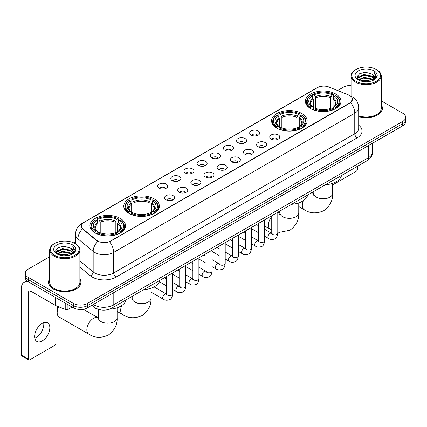 <?xml version="1.0" encoding="UTF-8"?>
<svg xmlns="http://www.w3.org/2000/svg" width="427" height="427" viewBox="0 0 427 427"><rect width="100%" height="100%" fill="white"/><g stroke="black" fill="none" stroke-linecap="round" stroke-linejoin="round"><path stroke-width="0.64" d="M301.942 113.582A17.785 10.269 0 0 0 282.557 111.356A17.785 10.269 0 0 0 271.577 120.841A17.785 10.269 0 0 0 276.787 128.105A17.785 10.269 0 0 0 296.173 130.331A17.785 10.269 0 0 0 307.152 120.841A17.785 10.269 0 0 0 301.942 113.582M154.147 198.907A17.785 10.269 0 0 0 134.761 196.682A17.785 10.269 0 0 0 123.782 206.172A17.785 10.269 0 0 0 128.991 213.431A17.785 10.269 0 0 0 148.377 215.656A17.785 10.269 0 0 0 159.356 206.172A17.785 10.269 0 0 0 154.147 198.907M120.307 218.448A17.785 10.269 0 0 0 100.921 216.217A17.785 10.269 0 0 0 89.942 225.707A17.785 10.269 0 0 0 95.152 232.966A17.785 10.269 0 0 0 114.537 235.197A17.785 10.269 0 0 0 125.517 225.707A17.785 10.269 0 0 0 120.307 218.448M335.782 94.041A17.785 10.269 0 0 0 316.396 91.816A17.785 10.269 0 0 0 305.417 101.306A17.785 10.269 0 0 0 310.626 108.565A17.785 10.269 0 0 0 330.012 110.79A17.785 10.269 0 0 0 340.992 101.306A17.785 10.269 0 0 0 335.782 94.041M251.156 135.092A5.033 2.909 180 0 1 250.158 134.27A5.033 2.909 180 0 1 251.823 130.657A5.033 2.909 180 0 1 258.276 130.982A5.033 2.909 180 0 1 259.274 134.27A5.033 2.909 180 0 1 251.156 135.092M257.662 135.391A3.021 1.745 0 0 0 256.851 134.542A3.021 1.745 0 0 0 253.878 134.099A3.021 1.745 0 0 0 251.77 135.391M238.01 142.682A5.033 2.909 180 0 1 237.012 141.86A5.033 2.909 180 0 1 238.677 138.247A5.033 2.909 180 0 1 245.13 138.572A5.033 2.909 180 0 1 246.128 141.86A5.033 2.909 180 0 1 238.01 142.682M244.516 142.981A3.021 1.745 0 0 0 243.705 142.132A3.021 1.745 0 0 0 240.732 141.689A3.021 1.745 0 0 0 238.624 142.981M224.864 150.272A5.033 2.909 180 0 1 223.865 149.45A5.033 2.909 180 0 1 225.531 145.837A5.033 2.909 180 0 1 231.984 146.162A5.033 2.909 180 0 1 232.982 149.45A5.033 2.909 180 0 1 224.864 150.272M231.37 150.571A3.021 1.745 0 0 0 230.559 149.722A3.021 1.745 0 0 0 227.586 149.279A3.021 1.745 0 0 0 225.477 150.571M211.717 157.862A5.033 2.909 180 0 1 210.719 157.04A5.033 2.909 180 0 1 212.384 153.426A5.033 2.909 180 0 1 218.837 153.752A5.033 2.909 180 0 1 219.836 157.04A5.033 2.909 180 0 1 211.717 157.862M218.224 158.161A3.021 1.745 0 0 0 217.412 157.312A3.021 1.745 0 0 0 214.439 156.869A3.021 1.745 0 0 0 212.331 158.161M198.571 165.452A5.033 2.909 180 0 1 197.573 164.63A5.033 2.909 180 0 1 199.238 161.016A5.033 2.909 180 0 1 205.691 161.342A5.033 2.909 180 0 1 206.689 164.63A5.033 2.909 180 0 1 198.571 165.452M205.077 165.751A3.021 1.745 0 0 0 204.266 164.902A3.021 1.745 0 0 0 201.288 164.459A3.021 1.745 0 0 0 199.185 165.751M185.425 173.042A5.033 2.909 180 0 1 184.427 172.22A5.033 2.909 180 0 1 186.092 168.606A5.033 2.909 180 0 1 192.545 168.932A5.033 2.909 180 0 1 193.543 172.22A5.033 2.909 180 0 1 185.425 173.042M191.931 173.341A3.021 1.745 0 0 0 191.12 172.492A3.021 1.745 0 0 0 188.142 172.049A3.021 1.745 0 0 0 186.039 173.341M172.278 180.632A5.033 2.909 180 0 1 171.28 179.81A5.033 2.909 180 0 1 172.946 176.196A5.033 2.909 180 0 1 179.393 176.522A5.033 2.909 180 0 1 180.397 179.81A5.033 2.909 180 0 1 172.278 180.632M178.785 180.931A3.021 1.745 0 0 0 177.974 180.082A3.021 1.745 0 0 0 174.995 179.639A3.021 1.745 0 0 0 172.892 180.931M159.132 188.222A5.033 2.909 180 0 1 158.129 187.4A5.033 2.909 180 0 1 159.799 183.786A5.033 2.909 180 0 1 166.247 184.112A5.033 2.909 180 0 1 167.251 187.4A5.033 2.909 180 0 1 159.132 188.222M165.639 188.52A3.021 1.745 0 0 0 164.827 187.672A3.021 1.745 0 0 0 161.849 187.234A3.021 1.745 0 0 0 159.741 188.52M271.209 139.079A5.033 2.909 180 0 1 270.211 138.257A5.033 2.909 180 0 1 271.876 134.644A5.033 2.909 180 0 1 278.329 134.969A5.033 2.909 180 0 1 279.327 138.257A5.033 2.909 180 0 1 271.209 139.079M277.715 139.378A3.021 1.745 0 0 0 276.904 138.529A3.021 1.745 0 0 0 273.931 138.086A3.021 1.745 0 0 0 271.823 139.378M258.063 146.669A5.033 2.909 180 0 1 257.065 145.847A5.033 2.909 180 0 1 258.73 142.234A5.033 2.909 180 0 1 265.183 142.559A5.033 2.909 180 0 1 266.181 145.847A5.033 2.909 180 0 1 258.063 146.669M264.569 146.968A3.021 1.745 0 0 0 263.758 146.119A3.021 1.745 0 0 0 260.785 145.676A3.021 1.745 0 0 0 258.677 146.968M244.917 154.259A5.033 2.909 180 0 1 243.918 153.437A5.033 2.909 180 0 1 245.584 149.824A5.033 2.909 180 0 1 252.037 150.149A5.033 2.909 180 0 1 253.035 153.437A5.033 2.909 180 0 1 244.917 154.259M251.423 154.558A3.021 1.745 0 0 0 250.612 153.709A3.021 1.745 0 0 0 247.633 153.266A3.021 1.745 0 0 0 245.53 154.558M231.77 161.849A5.033 2.909 180 0 1 230.772 161.027A5.033 2.909 180 0 1 232.437 157.414A5.033 2.909 180 0 1 238.89 157.739A5.033 2.909 180 0 1 239.889 161.027A5.033 2.909 180 0 1 231.77 161.849M238.277 162.148A3.021 1.745 0 0 0 237.465 161.299A3.021 1.745 0 0 0 234.487 160.856A3.021 1.745 0 0 0 232.384 162.148M218.624 169.439A5.033 2.909 180 0 1 217.626 168.617A5.033 2.909 180 0 1 219.291 165.003A5.033 2.909 180 0 1 225.744 165.329A5.033 2.909 180 0 1 226.742 168.617A5.033 2.909 180 0 1 218.624 169.439M225.13 169.738A3.021 1.745 0 0 0 224.319 168.889A3.021 1.745 0 0 0 221.341 168.446A3.021 1.745 0 0 0 219.238 169.738M205.478 177.029A5.033 2.909 180 0 1 204.48 176.207A5.033 2.909 180 0 1 206.145 172.593A5.033 2.909 180 0 1 212.593 172.919A5.033 2.909 180 0 1 213.596 176.207A5.033 2.909 180 0 1 205.478 177.029M211.984 177.328A3.021 1.745 0 0 0 211.173 176.479A3.021 1.745 0 0 0 208.195 176.036A3.021 1.745 0 0 0 206.092 177.328M192.331 184.619A5.033 2.909 180 0 1 191.328 183.797A5.033 2.909 180 0 1 192.999 180.183A5.033 2.909 180 0 1 199.446 180.509A5.033 2.909 180 0 1 200.45 183.797A5.033 2.909 180 0 1 192.331 184.619M198.833 184.918A3.021 1.745 0 0 0 198.027 184.069A3.021 1.745 0 0 0 195.048 183.626A3.021 1.745 0 0 0 192.94 184.918M179.18 192.209A5.033 2.909 180 0 1 178.182 191.387A5.033 2.909 180 0 1 179.852 187.773A5.033 2.909 180 0 1 186.3 188.099A5.033 2.909 180 0 1 187.298 191.387A5.033 2.909 180 0 1 179.18 192.209M185.686 192.508A3.021 1.745 0 0 0 184.88 191.659A3.021 1.745 0 0 0 181.902 191.216A3.021 1.745 0 0 0 179.794 192.508M166.034 199.799A5.033 2.909 180 0 1 165.035 198.977A5.033 2.909 180 0 1 166.706 195.363A5.033 2.909 180 0 1 173.154 195.689A5.033 2.909 180 0 1 174.152 198.977A5.033 2.909 180 0 1 166.034 199.799M172.54 200.098A3.021 1.745 0 0 0 171.729 199.249A3.021 1.745 0 0 0 168.756 198.811A3.021 1.745 0 0 0 166.647 200.098M348.571 94.965A9.063 5.231 180 0 1 349.782 95.552A9.063 5.231 180 0 1 352.435 99.251A9.063 5.231 180 0 1 349.782 102.95L110.577 241.052A9.063 5.231 180 0 1 96.748 240.353L83.068 229.069A9.063 5.231 180 0 1 81.429 226.07A9.063 5.231 180 0 1 84.082 222.371L317.426 87.652A9.063 5.231 180 0 1 329.03 87.065L348.571 94.965M100.873 309.922A10.067 5.813 180 0 1 94.5 307.547L91.805 305.321M49.676 278.788A16.274 9.399 0 0 0 48.502 282.29A16.274 9.399 0 0 0 53.268 288.935A16.274 9.399 0 0 0 71.005 290.974A16.274 9.399 0 0 0 81.055 282.29A16.274 9.399 0 0 0 79.881 278.788M352.435 99.251L350.658 102.581L349.782 103.217L109.558 241.778A11.748 6.784 60 0 1 113.662 252.421A13.424 7.75 180 0 1 94.677 252.421A13.424 7.75 180 0 1 93.171 251.391L77.927 238.816A13.424 7.75 180 0 1 75.499 234.37L75.499 243.817M49.676 256.76L28.23 269.138A10.067 5.813 0 0 0 25.284 273.248L25.284 277.635A10.067 5.813 0 0 0 28.23 281.745L73.321 307.776L73.321 305.583A10.067 5.813 0 0 0 87.556 305.583L402.704 123.638A10.067 5.813 0 0 0 405.65 119.528A10.067 5.813 0 0 1 402.704 123.638L87.556 305.583A10.067 5.813 0 0 1 73.321 305.583L28.23 279.552L73.321 305.583L73.321 303.389A10.067 5.813 0 0 0 87.556 303.389L402.704 121.444A10.067 5.813 0 0 0 405.65 117.334A10.067 5.813 0 0 0 402.704 113.224L381.258 100.847M25.284 275.442A10.067 5.813 0 0 0 28.23 279.552A10.067 5.813 0 0 1 25.284 275.442M98.781 241.778L96.748 240.748L82.454 228.851A11.748 7.857 129.5 0 0 77.927 238.816L77.927 245.669M358.696 116.646A16.274 9.399 0 0 0 382.432 108.293A16.274 9.399 0 0 0 381.258 104.786M351.053 85.501A10.067 5.813 0 0 0 343.372 87.193L337.597 90.529M75.499 241.847L73.727 242.872M25.284 273.248A10.067 5.813 0 0 0 28.23 277.358L73.321 303.389M73.321 307.776A10.067 5.813 0 0 0 87.556 307.776L402.704 125.832A10.067 5.813 0 0 0 405.65 121.716L405.65 117.334M332.601 184.934L356.187 171.318A1.676 0.971 120 0 0 357.378 169.263L357.378 166.322M355.953 81.301A14.433 8.332 0 0 0 376.358 81.301A14.433 8.332 0 0 0 376.358 69.521L376.833 69.793A15.1 8.721 0 0 1 381.258 75.958A15.1 8.721 0 0 1 371.933 84.012A15.1 8.721 0 0 1 355.477 82.123A15.1 8.721 0 0 1 351.053 75.958A15.1 8.721 0 0 1 355.477 69.793L355.953 69.521A14.433 8.332 0 0 0 355.953 81.301M358.696 115.872A15.1 8.721 0 0 0 381.258 108.293L381.258 75.958M358.696 116.534A16.109 9.298 0 0 0 382.266 108.293A16.109 9.298 0 0 0 381.258 105.058M360.5 80.906L363.985 80.014L371.047 81.146M361.498 81.21L363.985 80.703L370.012 81.402M358.344 79.78L363.985 77.276L372.088 78.984L373.39 80.068M358.68 80.073L363.985 77.96L372.088 79.673L373.033 80.393M357.863 79.321L358.05 77.506L363.985 74.533L372.088 76.246L374.308 78.76M357.794 78.99L358.05 78.189L363.985 75.221L372.088 76.929L374.148 79.091M372.947 80.463A8.391 4.846 0 0 0 374.548 77.618A8.391 4.846 0 0 0 372.088 74.191L374.543 77.783M373.988 70.887A11.075 6.394 0 0 0 358.349 70.877A11.075 6.394 0 0 0 358.274 79.902A11.075 6.394 0 0 0 358.322 79.929A11.075 6.394 0 0 0 374.036 79.902A11.075 6.394 0 0 0 373.988 70.887M372.088 74.191L366.062 72.393L359.865 73.529L356.993 76.775L358.899 80.233M373.63 80.127L376.31 76.732L376.363 76.123L374.185 72.483L375.557 76.561L373.033 80.42M376.833 69.793L376.358 69.521A14.433 8.332 0 0 0 355.953 69.521M374.185 72.483L376.358 76.262M359.721 73.604L363.516 72.665L370.31 73.273M357.105 78.013L358.344 77.041M361.066 75.878L363.516 75.408L370.07 75.942M361.066 78.621L363.516 78.146L370.07 78.685M361.568 81.231L363.516 80.884L370.006 81.408M357.031 77.741L359.064 76.3M358.114 79.582L359.064 79.038M310.306 108.378L310.781 107.102A15.975 9.223 0 0 1 310.781 95.504L311.881 96.139A14.433 8.332 0 0 0 311.881 106.472L312.964 107.086L313.317 108.383M313.317 107.855L313.317 99.176L311.881 96.139M312.681 97.511L312.681 94.404L313.156 94.132A15.975 9.223 0 0 1 333.252 94.132L332.153 94.767A14.433 8.332 0 0 0 314.256 94.767L315.692 97.81L315.692 108.415M330.717 108.415L330.717 97.81L332.153 94.767M325.422 184.774A18.457 10.659 0 0 0 341.525 175.476M312.681 109.296A16.648 9.613 0 0 0 333.727 109.296L333.252 108.474A15.975 9.223 0 0 1 313.156 108.474L312.681 109.584M333.727 109.584L333.727 109.296M310.781 95.504L310.306 95.776A16.648 9.613 0 0 0 306.559 101.85A16.648 9.613 0 0 0 310.306 107.93M333.252 94.132L333.727 94.404L333.727 97.511M313.156 108.474L314.256 107.839A14.433 8.332 0 0 0 332.153 107.839L333.252 108.474M311.881 106.472L310.781 107.102M314.256 94.767L313.156 94.132M312.964 98.007A12.906 7.451 0 0 0 312.964 107.086L313.028 107.129C311.192 105.352 310.445 104.151 310.787 103.515A12.415 7.168 0 0 1 313.317 99.176M336.102 107.93A16.648 9.613 0 0 0 339.849 101.85A16.648 9.613 0 0 0 336.102 95.776L335.622 95.504A15.975 9.223 0 0 1 335.622 107.102L336.102 108.378M335.622 107.102L334.522 106.472A14.433 8.332 0 0 0 334.522 96.139L335.622 95.504M334.522 96.139L333.092 99.176L333.092 107.855L333.439 107.086L334.522 106.472M333.092 99.176A12.415 7.168 0 0 1 335.622 103.515C335.958 104.156 335.211 105.357 333.38 107.129L333.439 107.086A12.906 7.451 0 0 0 333.439 98.007M333.092 108.383L333.092 107.855M276.466 127.913L276.942 126.643A15.975 9.223 0 0 1 276.942 115.039L278.041 115.674A14.433 8.332 0 0 0 278.041 126.008L279.125 126.627L279.477 127.919M279.477 127.39L279.477 118.717L278.041 115.674M278.842 117.051L278.842 113.945L279.317 113.673A15.975 9.223 0 0 1 299.412 113.673L298.313 114.303A14.433 8.332 0 0 0 280.416 114.303L281.852 117.345L281.852 127.956M296.877 127.956L296.877 117.345L298.313 114.303M291.582 204.309A18.457 10.659 0 0 0 307.686 195.011M278.842 128.837A16.648 9.613 0 0 0 299.887 128.837L299.412 128.009A15.975 9.223 0 0 1 279.317 128.009L278.842 129.119M299.887 129.119L299.887 128.837M276.942 115.039L276.466 115.311A16.648 9.613 0 0 0 272.72 121.391A16.648 9.613 0 0 0 276.466 127.465M299.412 113.673L299.887 113.945L299.887 117.051M279.317 128.009L280.416 127.379A14.433 8.332 0 0 0 298.313 127.379L299.412 128.009M278.041 126.008L276.942 126.643M280.416 114.303L279.317 113.673M279.125 117.542A12.906 7.451 0 0 0 279.125 126.627L279.189 126.664C277.353 124.892 276.605 123.686 276.947 123.051A12.415 7.168 0 0 1 279.477 118.717M302.263 127.465A16.648 9.613 0 0 0 306.01 121.391A16.648 9.613 0 0 0 302.263 115.311L301.782 115.039A15.975 9.223 0 0 1 301.782 126.643L302.263 127.913M301.782 126.643L300.683 126.008A14.433 8.332 0 0 0 300.683 115.674L301.782 115.039M300.683 115.674L299.252 118.717L299.252 127.39L299.599 126.627L300.683 126.008M299.252 118.717A12.415 7.168 0 0 1 301.782 123.051C302.119 123.691 301.371 124.892 299.541 126.664L299.599 126.627A12.906 7.451 0 0 0 299.599 117.542M299.252 127.919L299.252 127.39M128.671 213.244L129.151 211.968A15.975 9.223 0 0 1 129.151 200.37L130.246 201.005A14.433 8.332 0 0 0 130.246 211.338L131.335 211.952L131.681 213.249M131.681 212.721L131.681 204.042L130.246 201.005M131.046 202.377L131.046 199.27L131.521 198.998A15.975 9.223 0 0 1 151.617 198.998L150.517 199.633A14.433 8.332 0 0 0 132.621 199.633L134.057 202.676L134.057 213.281M149.082 213.281L149.082 202.676L150.517 199.633M143.787 289.639A18.457 10.659 0 0 0 159.895 280.342M131.046 214.162A16.648 9.613 0 0 0 152.092 214.162L151.617 213.34A15.975 9.223 0 0 1 131.521 213.34L131.046 214.45M152.092 214.45L152.092 214.162M129.151 200.37L128.671 200.642A16.648 9.613 0 0 0 124.924 206.716A16.648 9.613 0 0 0 128.671 212.795M151.617 198.998L152.092 199.27L152.092 202.377M131.521 213.34L132.621 212.705A14.433 8.332 0 0 0 150.517 212.705L151.617 213.34M130.246 211.338L129.151 211.968M132.621 199.633L131.521 198.998M131.335 202.873A12.906 7.451 0 0 0 131.335 211.952L131.393 211.995C129.557 210.217 128.81 209.016 129.151 208.381A12.415 7.168 0 0 1 131.681 204.042M154.467 212.795A16.648 9.613 0 0 0 158.214 206.716A16.648 9.613 0 0 0 154.467 200.642L153.987 200.37A15.975 9.223 0 0 1 153.987 211.968L154.467 213.244M153.987 211.968L152.893 211.338A14.433 8.332 0 0 0 152.893 201.005L153.987 200.37M152.893 201.005L151.457 204.042L151.457 212.721L151.804 211.952L152.893 211.338M151.457 204.042A12.415 7.168 0 0 1 153.987 208.381C154.323 209.022 153.576 210.223 151.745 211.995L151.804 211.952A12.906 7.451 0 0 0 151.804 202.873M151.457 213.249L151.457 212.721M58.777 306.805A9.399 5.423 120 0 0 57.181 312.708L57.181 309.97A6.042 3.485 -60 0 1 58.04 306.506M57.181 312.708A9.399 5.423 120 0 0 59.129 317.01L88.795 334.138A9.399 5.423 -60 0 1 87.354 326.607A9.399 5.423 -60 0 1 93.492 318.323A9.399 5.423 -60 0 1 98.189 317.859L98.333 317.939M94.831 232.779L95.312 231.509A15.975 9.223 0 0 1 95.312 219.905L96.406 220.54A14.433 8.332 0 0 0 96.406 230.874L97.495 231.487L97.842 232.784M97.842 232.256L97.842 223.583L96.406 220.54M97.207 221.917L97.207 218.811L97.682 218.539A15.975 9.223 0 0 1 117.777 218.539L116.678 219.168A14.433 8.332 0 0 0 98.781 219.168L100.217 222.211L100.217 232.822M115.242 232.822L115.242 222.211L116.678 219.168M109.371 309.212A18.457 10.659 0 0 0 126.056 299.877M97.207 233.702A16.648 9.613 0 0 0 118.252 233.702L117.777 232.875A15.975 9.223 0 0 1 97.682 232.875L97.207 233.985M118.252 233.985L118.252 233.702M95.312 219.905L94.831 220.177A16.648 9.613 0 0 0 91.084 226.257A16.648 9.613 0 0 0 94.831 232.331M117.777 218.539L118.252 218.811L118.252 221.917M97.682 232.875L98.781 232.245A14.433 8.332 0 0 0 116.678 232.245L117.777 232.875M96.406 230.874L95.312 231.509M98.781 219.168L97.682 218.539M97.495 222.408A12.906 7.451 0 0 0 97.495 231.487L97.553 231.53C95.717 229.758 94.97 228.552 95.312 227.917A12.415 7.168 0 0 1 97.842 223.583M120.627 232.331A16.648 9.613 0 0 0 124.374 226.257A16.648 9.613 0 0 0 120.627 220.177L120.147 219.905A15.975 9.223 0 0 1 120.147 231.509L120.627 232.779M120.147 231.509L119.053 230.874A14.433 8.332 0 0 0 119.053 220.54L120.147 219.905M119.053 220.54L117.617 223.583L117.617 232.256L117.964 231.487L119.053 230.874M117.617 223.583A12.415 7.168 0 0 1 120.147 227.917C120.483 228.557 119.736 229.758 117.905 231.53L117.964 231.487A12.906 7.451 0 0 0 117.964 222.408M117.617 232.784L117.617 232.256M43.666 322.695A10.739 6.202 -60 0 1 36.21 337.426A10.739 6.202 -60 0 1 34.774 338.099M42.23 340.906A10.739 6.202 120 0 0 49.249 331.443A10.739 6.202 120 0 0 47.605 322.833A10.739 6.202 120 0 0 42.23 323.367A10.739 6.202 120 0 0 35.217 332.83A10.739 6.202 120 0 0 36.861 341.435A10.739 6.202 120 0 0 42.23 340.906M67.92 304.659L67.92 309.522L72.131 307.088M28.732 282.033A13.424 7.75 -120 0 0 24.131 282.311A13.424 7.75 -120 0 0 21.35 288.455L21.35 355.045L28.47 359.155L28.47 292.57A3.357 1.938 60 0 1 29.164 291.033A3.357 1.938 60 0 1 30.84 291.198L55.654 305.524L55.654 297.576M28.47 359.155A1.676 0.971 120 0 0 28.817 359.924L21.697 355.814A1.676 0.971 -60 0 1 21.35 355.045M28.817 359.924A1.676 0.971 120 0 0 29.655 359.838L54.811 345.315A1.676 0.971 120 0 0 55.996 343.26L55.996 305.679M67.92 309.522A1.676 0.971 180 0 1 65.774 309.628L55.878 305.631A1.676 0.971 180 0 1 55.654 305.524M54.571 255.298A14.433 8.332 0 0 0 74.981 255.298A14.433 8.332 0 0 0 74.981 243.518L75.456 243.79A15.1 8.721 0 0 1 79.881 249.955A15.1 8.721 0 0 1 70.556 258.015A15.1 8.721 0 0 1 54.101 256.12A15.1 8.721 0 0 1 49.676 249.955A15.1 8.721 0 0 1 54.096 243.79L54.571 243.518A14.433 8.332 0 0 0 54.571 255.298M49.676 249.955L49.676 282.29A15.1 8.721 0 0 0 54.101 288.455A15.1 8.721 0 0 0 70.556 290.349A15.1 8.721 0 0 0 79.881 282.29L79.881 249.955M49.676 279.055A16.109 9.298 0 0 0 48.667 282.29A16.109 9.298 0 0 0 53.386 288.865A16.109 9.298 0 0 0 70.941 290.883A16.109 9.298 0 0 0 80.884 282.29A16.109 9.298 0 0 0 79.881 279.055M59.123 254.908L62.604 254.017L69.665 255.149M60.122 255.213L62.604 254.7L68.635 255.405M56.962 253.777L62.604 251.273L70.711 252.987L72.014 254.065M57.298 254.076L62.604 251.962L70.711 253.67L71.651 254.391M56.487 253.323L56.674 251.503L62.604 248.535L70.711 250.243L72.926 252.763M56.412 252.987L56.674 252.186L62.604 249.219L70.711 250.932L72.771 253.088M71.565 254.46A8.391 4.846 0 0 0 73.166 251.615A8.391 4.846 0 0 0 70.711 248.188L73.161 251.781M72.606 244.89A11.075 6.394 0 0 0 56.972 244.874A11.075 6.394 0 0 0 56.898 253.905A11.075 6.394 0 0 0 56.946 253.932A11.075 6.394 0 0 0 72.654 253.905A11.075 6.394 0 0 0 72.606 244.89M70.711 248.188L64.68 246.39L58.488 247.532L55.617 250.777L57.517 254.236M72.254 254.124L74.928 250.729L74.981 250.121L72.803 246.486L74.175 250.558L71.656 254.423M75.456 243.79L74.981 243.518A14.433 8.332 0 0 0 54.571 243.518M72.803 246.486L74.981 250.259M58.344 247.601L62.134 246.667L68.934 247.276M55.723 252.01L56.962 251.039M59.689 249.88L62.134 249.405L68.688 249.944M59.689 252.619L62.134 252.143L68.688 252.683M60.191 255.229L62.134 254.887L68.624 255.405M55.654 251.743L57.682 250.297M56.732 253.585L57.682 253.035M83.068 229.069L83.068 229.47M96.748 240.353L96.748 240.748M110.577 241.052L110.577 241.319M349.782 102.95L349.782 103.217M358.696 125.223A16.781 9.688 180 0 1 357.137 137.884L116.037 277.086A3.357 1.938 60 0 1 113.662 272.976L354.768 133.774A13.424 7.75 0 0 0 358.696 128.297L358.696 107.743A13.424 7.75 180 0 1 354.768 113.224A11.748 6.784 -120 0 0 350.658 102.581M116.037 277.086A16.781 9.688 180 0 1 92.307 277.086A16.781 9.688 180 0 1 90.423 275.794L79.881 267.099M97.751 241.372A11.748 7.857 129.5 0 0 93.171 251.391L93.171 271.94A13.424 7.75 0 0 0 94.677 272.976A13.424 7.75 0 0 0 113.662 272.976L113.662 252.421L354.768 113.224L354.768 133.774A3.357 1.938 60 0 0 357.137 137.884M358.696 107.743C358.472 102.918 356.348 99.299 352.334 96.886L350.636 96.059A11.748 5.503 112 0 0 350.482 96M83.084 223.059A11.748 6.784 -120 0 0 81.867 223.513C77.847 225.926 75.728 229.545 75.499 234.37M81.867 223.513L316.439 88.085A11.748 6.784 60 0 1 317.33 87.706M87.556 303.389L87.556 307.776M402.704 121.444L402.704 125.832M28.23 277.358L28.23 281.745M79.881 260.977L93.171 271.94A3.357 2.247 -50.5 0 1 90.423 275.794M93.299 304.462A13.424 7.75 0 0 0 94.202 305.033A13.424 7.75 0 0 0 113.187 305.033L368.528 157.616A13.424 7.75 0 0 0 372.461 152.135C372.557 155.465 370.785 158.316 367.14 160.685L111.799 308.107A6.715 3.875 60 0 0 113.187 305.033L113.187 292.981M368.528 145.559L368.528 157.616A6.715 3.875 60 0 1 367.14 160.685M92.755 304.771A6.715 4.489 129.5 0 0 93.929 306.954L91.89 305.273M332.601 183.364L332.601 193.372A9.399 5.423 180 0 1 329.847 197.21A9.399 5.423 180 0 1 316.556 197.21A9.399 5.423 180 0 1 313.808 193.372L313.557 195.176M310.952 193.127A9.399 5.423 -60 0 1 313.664 193.458L313.808 193.538M332.601 193.372C333.007 200.274 330.05 206.06 323.73 210.73C316.53 213.868 310.045 213.532 304.264 209.732A9.399 5.423 -60 0 1 303.378 200.663M330.717 97.81A12.415 7.168 0 0 0 315.692 97.81M331.069 96.635A12.906 7.451 0 0 0 315.339 96.635M298.761 202.905L298.761 212.913A9.399 5.423 180 0 1 296.007 216.751A9.399 5.423 180 0 1 282.717 216.751A9.399 5.423 180 0 1 279.968 212.913L279.717 214.712M277.79 212.566A9.399 5.423 -60 0 1 279.824 212.993L279.968 213.073M271.748 229.988L270.424 229.272A9.399 5.423 -60 0 1 271.748 216.473M296.877 117.345A12.415 7.168 0 0 0 281.852 117.345M297.229 116.176A12.906 7.451 0 0 0 281.5 116.176M150.966 288.23L150.966 298.238A9.399 5.423 180 0 1 148.212 302.076A9.399 5.423 180 0 1 134.927 302.076A9.399 5.423 180 0 1 132.173 298.238L131.922 300.042M129.317 297.993A9.399 5.423 -60 0 1 132.028 298.324L132.173 298.404M150.966 298.238C151.371 305.14 148.415 310.925 142.095 315.596C134.895 318.734 128.41 318.398 122.634 314.598A9.399 5.423 -60 0 1 121.743 305.529M149.082 202.676A12.415 7.168 0 0 0 134.057 202.676M149.434 201.501A12.906 7.451 0 0 0 133.704 201.501M117.126 307.766L117.126 317.779A9.399 5.423 180 0 1 114.372 321.611A9.399 5.423 180 0 1 101.087 321.611A9.399 5.423 180 0 1 98.333 317.779L98.082 319.577M115.242 222.211A12.415 7.168 0 0 0 100.217 222.211M115.594 221.042A12.906 7.451 0 0 0 99.865 221.042M277.79 212.272L277.79 233.147A3.021 1.745 180 0 1 276.765 234.455A3.021 1.745 180 0 1 272.634 234.38A3.021 1.745 180 0 1 271.748 233.147L271.652 233.799L271.924 233.574M277.79 233.147C277.374 236.654 276.29 238.613 274.529 239.024C272.036 239.798 270.029 239.622 268.514 238.506A3.021 1.745 -60 0 1 268.049 236.083A3.021 1.745 -60 0 1 270.024 233.42A3.021 1.745 -60 0 1 270.158 233.35A3.021 1.745 -60 0 1 271.535 233.27L272.148 233.516M264.644 219.862L264.644 240.737A3.021 1.745 180 0 1 263.619 242.045A3.021 1.745 180 0 1 259.488 241.97A3.021 1.745 180 0 1 258.602 240.737L258.506 241.388L258.773 241.164M264.644 240.737C264.228 244.244 263.144 246.203 261.383 246.614C258.89 247.388 256.883 247.212 255.367 246.096A3.021 1.745 -60 0 1 254.903 243.673A3.021 1.745 -60 0 1 256.878 241.009A3.021 1.745 -60 0 1 257.011 240.94A3.021 1.745 -60 0 1 258.388 240.86L259.002 241.106M251.498 227.452L251.498 248.327A3.021 1.745 180 0 1 250.473 249.635A3.021 1.745 180 0 1 246.342 249.56A3.021 1.745 180 0 1 245.456 248.327L245.36 248.978L245.626 248.76M251.498 248.327C251.081 251.834 249.998 253.793 248.236 254.204C245.744 254.978 243.737 254.802 242.221 253.686A3.021 1.745 -60 0 1 241.757 251.263A3.021 1.745 -60 0 1 243.732 248.605A3.021 1.745 -60 0 1 243.865 248.53A3.021 1.745 -60 0 1 245.242 248.455L245.851 248.695M238.351 235.042L238.351 255.917A3.021 1.745 180 0 1 237.327 257.225A3.021 1.745 180 0 1 233.195 257.15A3.021 1.745 180 0 1 232.309 255.917L232.213 256.568L232.48 256.349M238.351 255.917C237.935 259.424 236.852 261.383 235.09 261.794C232.598 262.568 230.591 262.392 229.075 261.276A3.021 1.745 -60 0 1 228.61 258.853A3.021 1.745 -60 0 1 230.585 256.195A3.021 1.745 -60 0 1 230.719 256.12A3.021 1.745 -60 0 1 232.091 256.045L232.704 256.285M225.205 242.632L225.205 263.507A3.021 1.745 180 0 1 224.18 264.815A3.021 1.745 180 0 1 220.049 264.74A3.021 1.745 180 0 1 219.163 263.507L219.067 264.164L219.334 263.939M225.205 263.507C224.789 267.014 223.7 268.973 221.944 269.384C219.451 270.158 217.444 269.987 215.929 268.866A3.021 1.745 -60 0 1 215.464 266.443A3.021 1.745 -60 0 1 217.434 263.785A3.021 1.745 -60 0 1 217.573 263.71A3.021 1.745 -60 0 1 218.944 263.635L219.558 263.875M212.054 250.222L212.054 271.097A3.021 1.745 180 0 1 211.034 272.405A3.021 1.745 180 0 1 206.898 272.33A3.021 1.745 180 0 1 206.017 271.097L205.921 271.753L206.188 271.529M212.054 271.097C211.643 274.604 210.554 276.568 208.798 276.974C206.305 277.747 204.298 277.577 202.777 276.456A3.021 1.745 -60 0 1 202.318 274.033A3.021 1.745 -60 0 1 204.287 271.375A3.021 1.745 -60 0 1 204.421 271.3A3.021 1.745 -60 0 1 205.798 271.225L206.412 271.465M198.907 257.812L198.907 278.687A3.021 1.745 180 0 1 197.888 279.995A3.021 1.745 180 0 1 193.751 279.92A3.021 1.745 180 0 1 192.871 278.687L192.769 279.343L193.041 279.119M198.907 278.687C198.496 282.199 197.407 284.158 195.651 284.569C193.153 285.337 191.152 285.167 189.631 284.046A3.021 1.745 -60 0 1 189.172 281.623A3.021 1.745 -60 0 1 191.141 278.964A3.021 1.745 -60 0 1 191.275 278.89A3.021 1.745 -60 0 1 192.652 278.815L193.266 279.055M185.761 265.402L185.761 286.277A3.021 1.745 180 0 1 184.742 287.59A3.021 1.745 180 0 1 180.605 287.51A3.021 1.745 180 0 1 179.719 286.277L179.623 286.933L179.895 286.709M185.761 286.277C185.35 289.789 184.261 291.748 182.505 292.159C180.007 292.927 178.006 292.757 176.484 291.636A3.021 1.745 -60 0 1 176.02 289.212A3.021 1.745 -60 0 1 177.995 286.554A3.021 1.745 -60 0 1 178.128 286.48A3.021 1.745 -60 0 1 179.505 286.405L180.119 286.645M172.615 272.997L172.615 293.872A3.021 1.745 180 0 1 171.595 295.18A3.021 1.745 180 0 1 167.459 295.105A3.021 1.745 180 0 1 166.573 293.872L166.477 294.523L166.749 294.299M172.615 293.872C172.204 297.379 171.115 299.338 169.359 299.749C166.861 300.517 164.854 300.346 163.338 299.226A3.021 1.745 -60 0 1 162.874 296.808A3.021 1.745 -60 0 1 164.849 294.144A3.021 1.745 -60 0 1 164.982 294.07A3.021 1.745 -60 0 1 166.359 293.995L166.973 294.235M28.47 292.57L30.84 291.198M55.878 297.704L55.878 305.631M65.774 309.628L65.774 303.416M316.439 88.085L318.595 87.081M111.799 308.107C106.398 310.824 100.996 310.824 95.595 308.107L93.929 306.954M372.461 152.135L372.461 143.291M382.266 109.638L382.266 108.293M357.767 79.203L357.767 78.648M351.053 96.235L351.053 75.958M304.264 209.732L298.761 206.556M306.559 104.925L306.559 101.85M339.849 104.925L339.849 101.85M313.664 193.458L312.02 192.508M313.808 191.477L313.808 193.372M298.761 212.913C299.167 219.809 296.21 225.595 289.89 230.265L279.423 232.352L277.79 232.101M270.424 229.272L264.644 225.931M272.72 124.46L272.72 121.391M306.01 124.46L306.01 121.391M279.824 212.993L278.18 212.048M279.968 211.018L279.968 212.913M122.634 314.598L117.126 311.422M124.924 209.79L124.924 206.716M158.214 209.79L158.214 206.716M132.028 298.324L130.39 297.373M132.173 296.343L132.173 298.238M117.126 317.779C117.532 324.675 114.575 330.461 108.255 335.131C101.055 338.269 94.57 337.938 88.795 334.138M91.084 229.326L91.084 226.257M124.374 229.326L124.374 226.257M98.189 317.859L83.265 309.244M98.333 309.436L98.333 317.779M268.514 238.506L264.644 236.27M258.602 232.784L251.498 228.68M271.748 215.763L271.748 233.147M271.535 233.27L264.644 229.294M258.602 225.808L256.478 224.581M255.367 246.096L251.498 243.86M245.456 240.374L238.351 236.27M258.602 223.353L258.602 240.737M258.388 240.86L251.498 236.884M245.456 233.398L243.331 232.171M242.221 253.686L238.351 251.45M232.309 247.964L225.205 243.86M245.456 230.943L245.456 248.327M245.242 248.455L238.351 244.474M232.309 240.988L230.18 239.76M229.075 261.276L225.205 259.04M219.163 255.554L212.054 251.45M232.309 238.533L232.309 255.917M232.091 256.045L225.205 252.063M219.163 248.578L217.033 247.35M215.929 268.866L212.054 266.629M206.017 263.144L198.907 259.04M219.163 246.123L219.163 263.507M218.944 263.635L212.054 259.653M206.017 256.168L203.887 254.94M202.777 276.456L198.907 274.219M192.871 270.734L185.761 266.629M206.017 253.713L206.017 271.097M205.798 271.225L198.907 267.243M192.871 263.758L190.741 262.53M189.631 284.046L185.761 281.809M179.719 278.324L172.615 274.219M192.871 261.303L192.871 278.687M192.652 278.815L185.761 274.833M179.719 271.348L177.595 270.12M176.484 291.636L172.615 289.399M166.573 285.914L159.415 281.777M179.719 268.893L179.719 286.277M179.505 286.405L172.615 282.423M166.573 278.938L164.448 277.71M163.338 299.226L150.966 292.084M166.573 276.482L166.573 293.872M166.359 293.995L154.072 286.901M24.131 282.311L26.848 280.742M80.884 283.635L80.884 282.29M56.385 253.206L56.385 252.645M48.667 283.635L48.667 282.29"/></g></svg>
